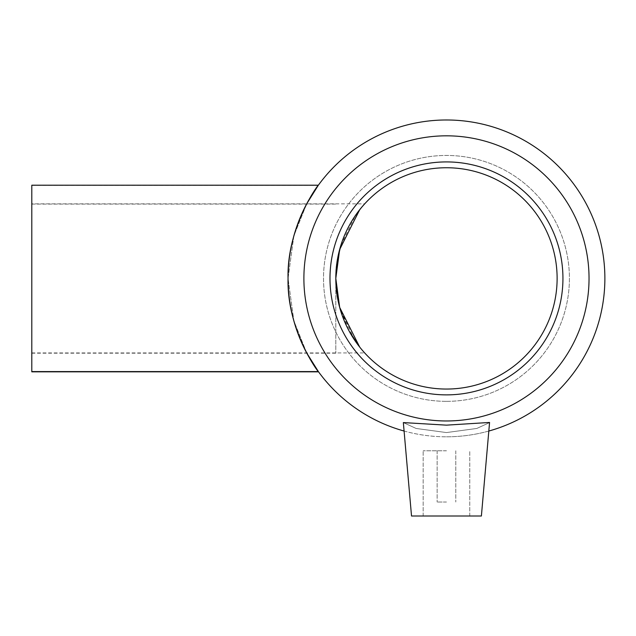 <?xml version="1.0" encoding="UTF-8"?>
<svg xmlns="http://www.w3.org/2000/svg" width="636" height="636" viewBox="0 0 636 636"><rect width="100%" height="100%" fill="white"/><g stroke="black" fill="none" stroke-linecap="round" stroke-linejoin="round"><path stroke-width="0.48" stroke-dasharray="3.18 2.39" d="M31.8 185.211L31.8 371.829M31.8 278.401L31.8 203.854L31.8 278.401M359.706 209.713L364.69 203.854L31.8 203.854M335.808 278.401C334.48 236.942 363.887 203.695 364.69 203.854C363.887 203.695 334.48 236.942 335.808 278.401L339.672 307.387M359.706 347.081L364.69 352.94L359.706 347.081M335.808 278.648L335.808 353.195L335.808 278.648A110.656 110.656 0 0 0 446.631 389.049A110.656 110.656 0 0 0 557.12 278.314A110.656 110.656 0 0 0 446.464 167.745A110.656 110.656 0 0 0 335.808 278.648L335.808 278.147M336.778 263.813L336.046 271.175L336.778 263.813M336.81 293.244L336.595 291.542M354.308 339.624L339.711 307.522L349.315 331.372M359.904 347.328L364.921 353.195L359.904 347.328M340.944 245.099L355.413 215.532L364.46 204.1M31.8 185.466L318.175 185.466M306.822 353.195L293.888 320.989L288.052 278.465L293.848 235.948L306.687 203.854L293.872 235.853L288.052 278.25L293.808 320.703L306.687 352.94M318.358 185.211C318.024 184.742 286.764 227.251 288.052 278.401C286.764 329.543 318.024 372.052 318.358 371.583C318.024 372.052 286.764 329.543 288.052 278.401C286.764 227.251 318.024 184.742 318.358 185.211M446.464 394.877A116.475 116.475 0 0 0 562.94 278.401A116.475 116.475 0 0 0 446.464 161.918A116.475 116.475 0 0 0 329.989 278.401A116.475 116.475 0 0 0 446.464 394.877A116.475 116.475 0 0 0 562.94 278.401A116.475 116.475 0 0 0 446.464 161.918A116.475 116.475 0 0 0 329.989 278.401A116.475 116.475 0 0 0 446.464 394.877A116.475 116.475 0 0 0 562.94 278.401A116.475 116.475 0 0 0 446.464 161.918A116.475 116.475 0 0 0 329.989 278.401A116.475 116.475 0 0 0 446.464 394.877A116.475 116.475 0 0 0 562.94 278.401A116.475 116.475 0 0 0 446.464 161.918A116.475 116.475 0 0 0 329.989 278.648A116.475 116.475 0 0 0 446.631 394.877A116.475 116.475 0 0 0 562.94 278.314A116.475 116.475 0 0 0 446.464 161.918A116.475 116.475 0 0 0 329.989 278.401A116.475 116.475 0 0 0 446.464 394.877A116.475 116.475 0 0 0 562.94 278.401A116.475 116.475 0 0 0 446.464 161.918A116.475 116.475 0 0 0 329.989 278.401A116.475 116.475 0 0 0 446.464 394.877A116.475 116.475 0 0 0 562.94 278.401A116.475 116.475 0 0 0 446.464 161.918A116.475 116.475 0 0 0 329.989 278.401A116.475 116.475 0 0 0 446.464 394.877M446.464 502.035L437.147 502.035L446.464 502.035M446.464 450.789L423.171 450.789L446.464 450.789M446.464 516.011L411.524 516.011L446.464 516.011M489.585 422.582L476.809 428.457L446.464 432.567L416.111 428.457L403.351 422.582L416.111 428.457L446.464 432.567L476.809 428.457L489.585 422.582L446.472 425.15L403.351 422.582L411.524 516.011L481.404 516.011L489.585 422.582M404.083 431.033A158.412 158.412 0 0 0 488.846 431.033M446.464 436.805A158.412 158.412 0 0 0 583.649 199.195A158.412 158.412 0 0 0 309.279 199.195A158.412 158.412 0 0 0 446.464 436.805M446.464 401.348A122.947 122.947 0 0 0 569.411 278.401A122.947 122.947 0 0 0 446.464 155.446A122.947 122.947 0 0 0 323.517 278.401A122.947 122.947 0 0 0 446.464 401.348A122.947 122.947 0 0 0 569.411 278.401A122.947 122.947 0 0 0 446.464 155.446A122.947 122.947 0 0 0 323.517 278.401A122.947 122.947 0 0 0 446.464 401.348M446.464 420.968A142.567 142.567 0 0 0 569.936 207.113A142.567 142.567 0 0 0 322.993 207.113A142.567 142.567 0 0 0 446.464 420.968M31.8 204.1L335.808 204.1M31.8 353.195L335.808 353.195M31.8 352.94L364.69 352.94M437.147 450.789L437.147 502.035L437.147 450.789M455.781 450.789L455.781 502.035L455.781 450.789M423.171 516.011L423.171 450.789L423.171 516.011M469.758 516.011L469.758 450.789L469.758 516.011"/><path stroke-width="0.95" d="M339.672 307.387L359.706 347.081L339.672 307.387L335.808 278.401A110.656 110.656 0 0 0 446.464 389.049A110.656 110.656 0 0 0 557.12 278.401A110.656 110.656 0 0 0 446.464 167.745A110.656 110.656 0 0 0 335.808 278.401L339.672 249.407L359.706 209.713M359.507 209.967L339.6 249.67L337.247 260.617M337.231 260.736L340.944 245.099M336.046 271.175L335.808 278.52L336.046 271.175M336.595 291.542L336.81 293.244M338.042 300.486L339.711 307.522L338.034 300.47M349.315 331.372L359.904 347.328L354.308 339.624M306.687 352.94L318.541 371.829L31.8 371.829L31.8 185.211L318.358 185.211C318.024 184.742 286.764 227.251 288.052 278.401C286.764 329.543 318.024 372.052 318.358 371.583C318.024 372.052 286.764 329.543 288.052 278.401C286.764 227.251 318.024 184.742 318.358 185.211M318.175 185.466L306.687 203.854L318.175 185.466M318.541 371.829L306.822 353.195M481.388 516.011L411.524 516.011L403.343 422.582L446.472 425.15L489.569 422.455L481.388 516.011M488.846 431.033A158.412 158.412 0 0 0 575.954 187.143A158.412 158.412 0 0 0 316.974 187.143A158.412 158.412 0 0 0 404.083 431.033M446.464 420.968A142.567 142.567 0 0 0 569.936 207.113A142.567 142.567 0 0 0 322.993 207.113A142.567 142.567 0 0 0 446.464 420.968M446.464 394.877A116.475 116.475 0 0 0 562.94 278.401A116.475 116.475 0 0 0 446.464 161.918A116.475 116.475 0 0 0 329.989 278.401A116.475 116.475 0 0 0 446.464 394.877M335.808 278.147L335.808 278.648M31.8 371.583L318.358 371.583"/></g></svg>

